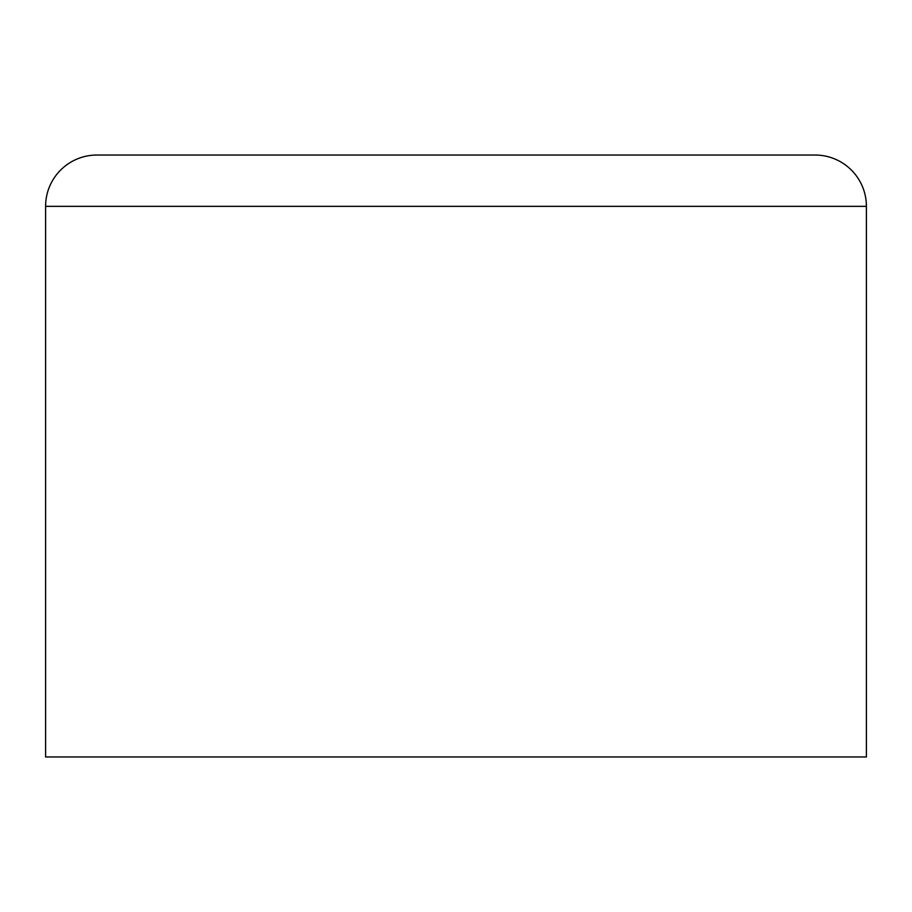 <?xml version="1.0" encoding="UTF-8"?>
<svg xmlns="http://www.w3.org/2000/svg" width="912" height="912" viewBox="0 0 912 912"><rect width="100%" height="100%" fill="white"/><g stroke="black" fill="none" stroke-linecap="round" stroke-linejoin="round"><path stroke-width="1.37" d="M866.4 206.34L866.4 756.96L45.6 756.96L45.6 206.34A51.3 51.3 0 0 1 96.9 155.04L815.1 155.04A51.3 51.3 0 0 1 866.4 206.34L45.6 206.34"/></g></svg>
